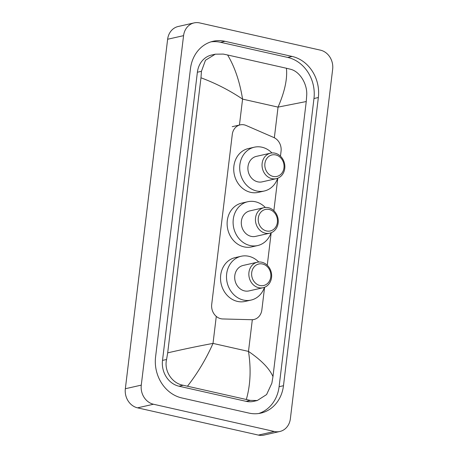 <?xml version="1.0" encoding="UTF-8"?>
<svg xmlns="http://www.w3.org/2000/svg" width="458" height="458" viewBox="0 0 458 458"><rect width="100%" height="100%" fill="white"/><g stroke="black" fill="none" stroke-linecap="round" stroke-linejoin="round"><path stroke-width="0.69" d="M280.462 156.178L281.063 151.209A12.252 10.608 77.3 0 0 273.724 137.474L246.141 125.486A12.252 10.608 77.3 0 0 244.326 124.885A12.252 10.608 77.3 0 0 240.175 124.879A12.252 10.608 77.3 0 0 232.28 134.44L211.71 304.387A12.252 10.608 77.3 0 0 222.731 318.957L251.671 319.713A12.252 10.608 77.3 0 0 253.961 319.489A12.252 10.608 77.3 0 0 261.856 309.929L264.598 287.263M267.26 265.245L271.193 232.733M273.861 210.714L277.794 178.202M279.838 431.493L263.905 435.1A16.339 14.146 -102.7 0 1 258.375 435.089L137.549 407.843A16.339 14.146 -102.7 0 1 125.343 388.733L167.634 39.251A16.339 14.146 -102.7 0 1 178.162 26.507L194.095 22.9A16.339 14.146 -102.7 0 1 199.625 22.911L320.451 50.157A16.339 14.146 -102.7 0 1 332.657 69.267L290.366 418.749A16.339 14.146 -102.7 0 1 279.838 431.493A16.339 14.146 -102.7 0 1 274.308 431.482L153.482 404.237A16.339 14.146 -102.7 0 1 141.276 385.126L183.566 35.65A16.339 14.146 -102.7 0 1 194.095 22.9M292.112 56.443L224.981 41.306A35.123 30.417 77.3 0 0 213.09 41.277A35.123 30.417 77.3 0 0 190.459 68.689L155.583 356.868A35.123 30.417 77.3 0 0 181.826 397.95L248.952 413.087A35.123 30.417 77.3 0 0 260.842 413.116A35.123 30.417 77.3 0 0 283.479 385.71L318.35 97.525A35.123 30.417 77.3 0 0 292.112 56.443L287.727 57.433L220.601 42.296A35.123 30.417 77.3 0 0 210.92 41.867M258.633 413.517A35.123 30.417 77.3 0 0 279.094 386.701L313.97 98.516A35.123 30.417 77.3 0 0 287.727 57.433M286.416 68.248L290.389 69.221C299.772 71.339 307.381 83.9 306.728 95.046L306.253 101.539L278.052 107.115C284.727 91.772 287.521 78.816 286.416 68.248L227.592 54.983C234.731 66.851 239.723 81.564 242.58 99.117C229.595 90.381 215.724 83.276 200.97 77.797L201.446 71.311L205.482 60.244L215.294 54.181L211.596 55.017A22.053 19.099 77.3 0 0 197.381 72.227L162.504 360.412A22.053 19.099 77.3 0 0 178.986 386.209L246.112 401.345A22.053 19.099 77.3 0 0 253.577 401.363L257.276 400.521L250.314 400.395L183.189 385.258C172.225 383.495 163.855 371.106 166.569 359.49L167.685 352.855C183.544 349.202 198.657 346.053 213.016 343.408C206.209 358.78 197.707 373.03 187.517 386.151M306.253 101.539L272.968 376.596L271.852 383.231L266.59 394.573L257.276 400.521M200.97 77.797L167.685 352.855M215.294 54.181L223.264 54.084L227.592 54.983M246.341 399.416C250.474 384.995 251.19 368.993 248.488 351.406C261.3 360.177 269.459 368.575 272.968 376.596M273.14 176.433A11.026 9.549 -102.7 0 1 264.901 163.535A11.026 9.549 -102.7 0 1 275.739 154.936A11.026 9.549 -102.7 0 1 283.977 167.834A11.026 9.549 -102.7 0 1 273.14 176.433M271.903 178.649A13.07 11.318 -102.7 0 1 262.056 165.882A13.07 11.318 -102.7 0 1 270.564 153.161A13.07 11.318 -102.7 0 1 274.983 153.172A13.07 11.318 -102.7 0 1 284.836 165.933A13.07 11.318 -102.7 0 1 276.329 178.654A13.07 11.318 -102.7 0 1 271.903 178.649M270.564 153.161L256.417 156.361A13.07 11.318 77.3 0 0 247.91 169.082A13.07 11.318 77.3 0 0 257.762 181.843A13.07 11.318 77.3 0 0 262.188 181.855L276.329 178.654M277.657 178.254A22.465 19.454 -102.7 0 1 264.255 191.02A22.465 19.454 -102.7 0 1 256.652 190.997A22.465 19.454 -102.7 0 1 239.729 169.059A22.465 19.454 -102.7 0 1 254.345 147.195A22.465 19.454 -102.7 0 1 261.953 147.213A22.465 19.454 -102.7 0 1 271.932 152.949M264.255 191.02L258.283 192.371A22.465 19.454 -102.7 0 1 250.675 192.349A22.465 19.454 -102.7 0 1 233.752 170.41A22.465 19.454 -102.7 0 1 248.373 148.547L254.345 147.195M259.944 285.494A11.026 9.549 -102.7 0 1 251.705 272.596A11.026 9.549 -102.7 0 1 262.543 264.003A11.026 9.549 -102.7 0 1 270.781 276.901A11.026 9.549 -102.7 0 1 259.944 285.494M258.707 287.71A13.07 11.318 -102.7 0 1 248.854 274.943A13.07 11.318 -102.7 0 1 257.362 262.222A13.07 11.318 -102.7 0 1 261.787 262.234A13.07 11.318 -102.7 0 1 271.634 275A13.07 11.318 -102.7 0 1 263.127 287.721A13.07 11.318 -102.7 0 1 258.707 287.71M257.362 262.222L243.221 265.422A13.07 11.318 77.3 0 0 234.714 278.143A13.07 11.318 77.3 0 0 244.561 290.91A13.07 11.318 77.3 0 0 248.986 290.916L263.127 287.721M264.455 287.321A22.465 19.454 -102.7 0 1 251.058 300.082A22.465 19.454 -102.7 0 1 243.456 300.064A22.465 19.454 -102.7 0 1 226.527 278.126A22.465 19.454 -102.7 0 1 241.148 256.262A22.465 19.454 -102.7 0 1 248.751 256.28A22.465 19.454 -102.7 0 1 258.736 262.016M251.058 300.082L245.082 301.433A22.465 19.454 -102.7 0 1 237.479 301.416A22.465 19.454 -102.7 0 1 220.55 279.477A22.465 19.454 -102.7 0 1 235.172 257.614L241.148 256.262M266.539 230.964A11.026 9.549 -102.7 0 1 258.301 218.065A11.026 9.549 -102.7 0 1 269.144 209.466A11.026 9.549 -102.7 0 1 277.382 222.365A11.026 9.549 -102.7 0 1 266.539 230.964M265.302 233.179A13.07 11.318 -102.7 0 1 255.455 220.412A13.07 11.318 -102.7 0 1 263.963 207.692A13.07 11.318 -102.7 0 1 268.388 207.703A13.07 11.318 -102.7 0 1 278.235 220.47A13.07 11.318 -102.7 0 1 269.728 233.191A13.07 11.318 -102.7 0 1 265.302 233.179M263.963 207.692L249.822 210.892A13.07 11.318 77.3 0 0 241.314 223.613A13.07 11.318 77.3 0 0 251.161 236.374A13.07 11.318 77.3 0 0 255.587 236.385L269.728 233.191M271.056 232.79A22.465 19.454 -102.7 0 1 257.659 245.551A22.465 19.454 -102.7 0 1 250.051 245.534A22.465 19.454 -102.7 0 1 233.128 223.596A22.465 19.454 -102.7 0 1 247.749 201.732A22.465 19.454 -102.7 0 1 255.352 201.749A22.465 19.454 -102.7 0 1 265.331 207.485M257.659 245.551L251.682 246.902A22.465 19.454 -102.7 0 1 244.08 246.885A22.465 19.454 -102.7 0 1 227.151 224.947A22.465 19.454 -102.7 0 1 241.772 203.083L247.749 201.732M274.342 137.761L278.052 107.115L242.58 99.117L239.437 125.045M252.324 319.707L248.488 351.406L213.016 343.408L216.285 316.392M141.276 385.126L125.343 388.733M153.482 404.237L137.549 407.843M274.308 431.482L258.375 435.089M183.566 35.65L167.634 39.251M220.601 42.296L224.981 41.306M313.97 98.516L318.35 97.525M279.094 386.701L283.479 385.71M246.112 401.345L250.314 400.395M178.986 386.209L183.189 385.258M162.504 360.412L166.569 359.49M197.381 72.227L201.446 71.311M232.229 126.677L240.175 124.879M252.306 319.861L253.961 319.489"/></g></svg>

